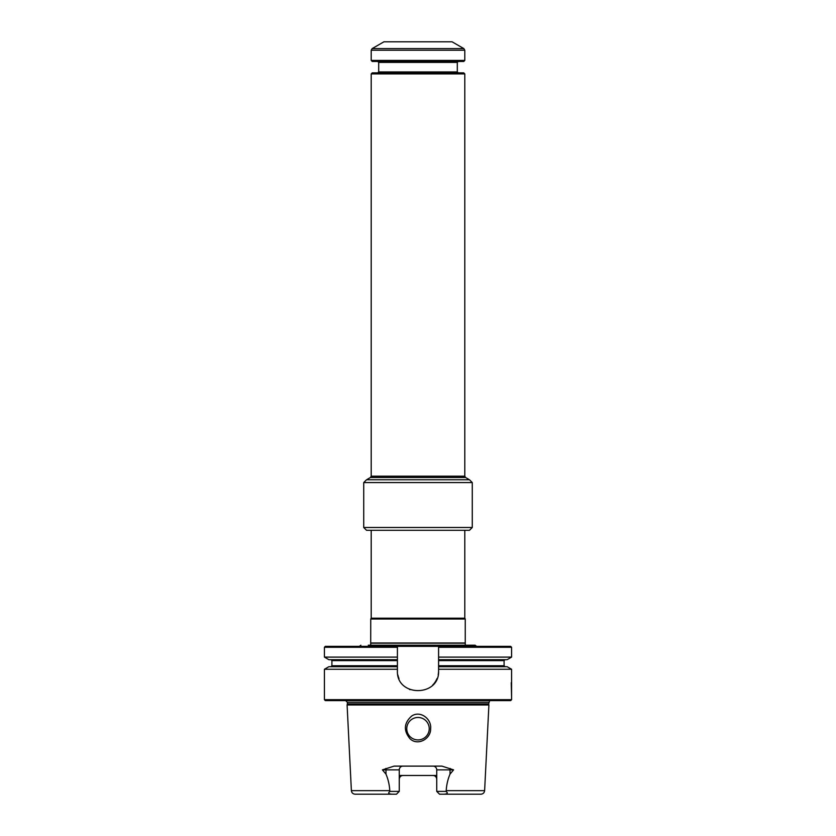 <?xml version="1.0" encoding="UTF-8"?>
<svg xmlns="http://www.w3.org/2000/svg" width="836" height="836" viewBox="0 0 836 836"><rect width="100%" height="100%" fill="white"/><g stroke="black" fill="none" stroke-linecap="round" stroke-linejoin="round"><path stroke-width="1.25" d="M366.805 479.76L469.195 479.76L366.805 479.76M464.795 73.902L371.205 73.902L372.239 72.868L463.761 72.868L464.795 73.902L464.795 476.196L465.537 477.492L468.724 479.331M463.855 48.603L452.067 41.8L383.933 41.8L372.145 48.603L463.855 48.603L464.795 50.233L464.795 60.422L371.205 60.422L371.205 50.233L372.145 48.603M371.205 60.422L372.239 61.456L463.761 61.456L464.795 60.422M377.757 61.456L378.698 62.386L457.302 62.386L457.302 71.938L378.698 71.938L377.757 72.868M458.243 72.868L457.302 71.938M368.289 645.214L475.13 645.214L476.583 646.343M360.87 645.214L359.417 646.343M511.58 647.273L511.58 657.106L438.586 657.106L438.586 646.343L438.586 647.273L511.58 647.273L510.65 646.343L325.35 646.343L324.42 647.273L324.42 657.106L397.413 657.106L397.413 646.343L397.413 647.273L324.42 647.273M397.413 657.106L397.413 670.671C396.159 697.255 439.872 697.214 438.586 670.671A20.586 20.586 0 0 1 438.189 674.694M437.009 678.571A20.586 20.586 0 0 1 432.557 685.227M410.121 689.69A20.586 20.586 0 0 1 409.441 689.397M398.991 678.571A20.586 20.586 0 0 1 397.873 675.018M438.586 669.26L511.58 669.26L507.128 666.7L438.586 666.7L438.586 670.671M438.586 666.7L438.586 657.106M511.58 669.26L511.58 696.879L511.245 682.719M511.58 696.879L511.58 699.68L324.42 699.68L324.42 669.26L397.413 669.26M511.58 657.106L507.128 659.677L438.586 659.677M397.413 666.7L328.872 666.7L324.42 669.26M397.413 659.677L328.872 659.677L324.42 657.106M324.42 699.68L325.35 700.62L510.65 700.62L511.58 699.68M488.621 702.303L347.379 702.303L347.379 703.902L488.621 703.902L489.677 700.62M488.621 703.902L488.903 704.978L347.097 704.978L351.381 790.647C351.684 792.821 352.928 794.001 355.122 794.2L392.021 794.2C388.406 793.949 387.758 793.019 390.078 791.389L389.795 790.647C389.43 784.774 388.165 779.267 385.981 774.115L382.418 769.872L394.07 766.121L441.93 766.121L453.582 769.872L450.019 774.115C447.835 779.277 446.56 784.785 446.205 790.647L445.922 791.389L436.737 791.389L439.537 794.2L436.737 791.389L436.737 769.872L453.582 769.872M399.263 775.484L436.737 775.484M409.912 738.627C417.551 746.318 431.042 738.94 430.624 728.689C431.773 719.023 420.32 710.119 411.657 716.065C403.945 722.983 403.36 730.497 409.912 738.627M429.234 728.689A11.234 11.234 0 0 0 418 717.466A11.234 11.234 0 0 0 406.766 728.689A11.234 11.234 0 0 0 418 739.923A11.234 11.234 0 0 0 429.234 728.689M390.078 791.389L399.263 791.389L396.463 794.2L392.021 794.2M403.004 766.121A3.741 3.741 0 0 0 399.263 769.872L399.263 791.389M432.996 766.121A3.741 3.741 0 0 1 436.737 769.872M446.205 790.647L484.619 790.647C484.316 792.821 483.072 794.001 480.878 794.2L443.979 794.2C447.594 793.949 448.242 793.019 445.922 791.389M435.608 776.55A3.741 3.741 0 0 0 434.501 775.798M401.907 775.651A3.741 3.741 0 0 0 399.263 779.225C399.524 776.905 400.778 775.662 403.004 775.484M436.737 779.225C436.476 776.916 435.222 775.662 432.996 775.484M443.979 794.2L439.537 794.2M370.745 642.978L465.255 642.978L465.255 619.016L370.745 619.016L370.703 645.214M464.795 530.296L464.795 618.201L371.205 618.201L370.745 619.016M464.795 618.201L465.255 619.016M465.297 645.214L465.255 642.978M469.195 479.76L366.534 479.76L363.723 482.571L363.723 527.495L472.277 527.495L469.466 530.296L366.534 530.296L371.205 530.296L371.205 618.201M465.537 477.492L370.463 477.492L367.276 479.331M464.795 476.196L371.205 476.196L370.463 477.492M371.205 50.233L464.795 50.233M505.028 659.677L504.098 660.607L438.586 660.607M504.098 660.607L504.098 665.759L438.586 665.759M397.413 665.759L331.902 665.759L330.972 666.7M397.413 660.607L331.902 660.607L331.902 665.759M389.795 790.647L351.381 790.647M382.418 769.872L399.263 769.872M385.856 768.441A3.741 1.703 -90 0 1 385.981 769.872L385.981 774.115M450.144 768.441A3.741 1.703 -90 0 0 450.019 769.872L450.019 774.115M465.098 643.187L370.902 643.187M469.466 479.76L472.277 482.571L363.723 482.571M371.205 73.902L371.205 476.196M378.698 62.386L378.698 71.938M457.302 62.386L458.243 61.456M504.098 665.759L505.028 666.7M331.902 660.607L330.972 659.677M347.379 702.303L345.508 700.432M347.379 703.902L347.097 704.978M484.619 790.647L488.903 704.978M363.723 527.495L366.534 530.296M472.277 482.571L472.277 527.495"/></g></svg>
